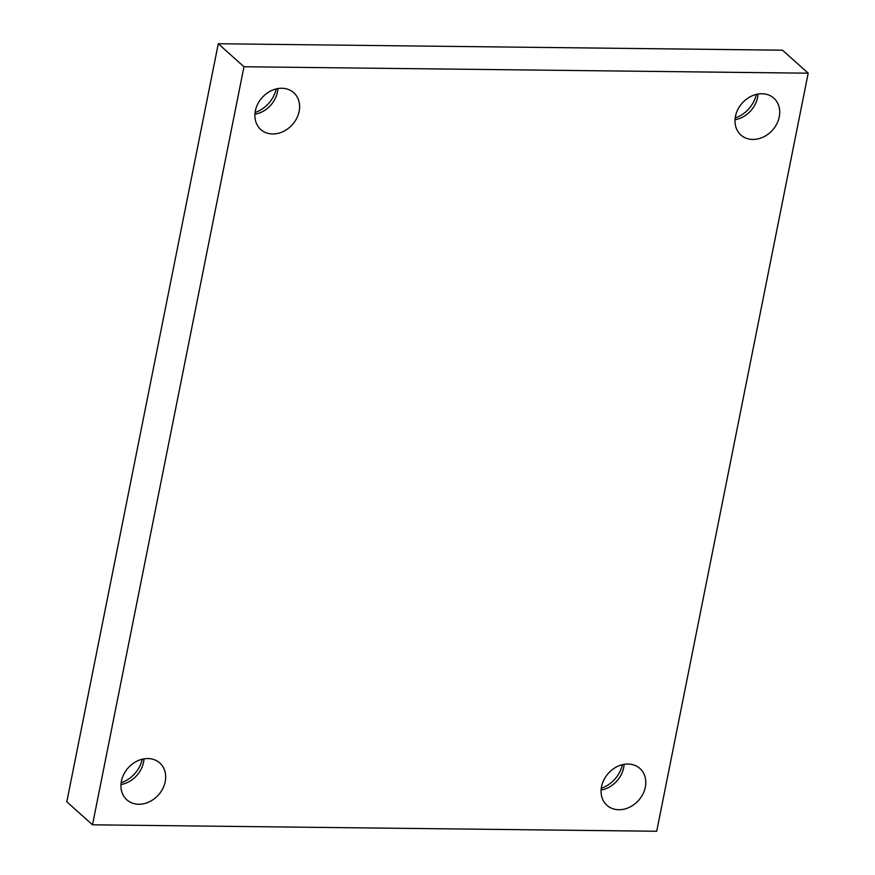 <?xml version="1.0" encoding="UTF-8"?>
<svg xmlns="http://www.w3.org/2000/svg" width="875" height="875" viewBox="0 0 875 875"><rect width="100%" height="100%" fill="white"/><g stroke="black" fill="none" stroke-linecap="round" stroke-linejoin="round"><path stroke-width="1.31" d="M92.498 824.808L243.972 66.752L808.194 73.194L656.72 831.25L92.498 824.808L66.806 801.806L218.28 43.75L243.972 66.752M218.28 43.75L782.502 50.192L808.194 73.194M618.866 809.736A24.719 20.289 -48.2 0 1 606.944 805.295A24.719 20.289 -48.2 0 1 603.991 779.647A24.719 20.289 -48.2 0 1 627.998 764.039A24.719 20.289 -48.2 0 1 639.92 768.48A24.719 20.289 -48.2 0 1 642.873 794.128A24.719 20.289 -48.2 0 1 618.866 809.736M752.806 139.442A24.719 20.289 -48.2 0 1 740.884 135.002A24.719 20.289 -48.2 0 1 737.931 109.353A24.719 20.289 -48.2 0 1 761.939 93.745A24.719 20.289 -48.2 0 1 773.861 98.186A24.719 20.289 -48.2 0 1 776.814 123.834A24.719 20.289 -48.2 0 1 752.806 139.442M272.683 133.963A24.719 20.289 -48.2 0 1 260.761 129.522A24.719 20.289 -48.2 0 1 257.808 103.873A24.719 20.289 -48.2 0 1 281.816 88.266A24.719 20.289 -48.2 0 1 293.738 92.706A24.719 20.289 -48.2 0 1 296.691 118.355A24.719 20.289 -48.2 0 1 272.683 133.963M138.742 804.256A24.719 20.289 -48.2 0 1 126.831 799.816A24.719 20.289 -48.2 0 1 123.867 774.156A24.719 20.289 -48.2 0 1 147.875 758.548A24.719 20.289 -48.2 0 1 159.797 762.989A24.719 20.289 -48.2 0 1 162.761 788.648A24.719 20.289 -48.2 0 1 138.742 804.256M601.267 788.277A27.912 22.925 131.8 0 0 622.377 764.706M735.208 117.983A27.912 22.925 131.8 0 0 756.317 94.412M255.084 112.503A27.912 22.925 131.8 0 0 276.194 88.922M121.144 782.786A27.912 22.925 131.8 0 0 142.253 759.216M120.98 784.536A24.719 20.289 131.8 0 0 143.97 758.866M254.92 114.242A24.719 20.289 131.8 0 0 277.911 88.572M735.044 119.722A24.719 20.289 131.8 0 0 758.023 94.052M601.103 790.016A24.719 20.289 131.8 0 0 624.094 764.345"/></g></svg>
